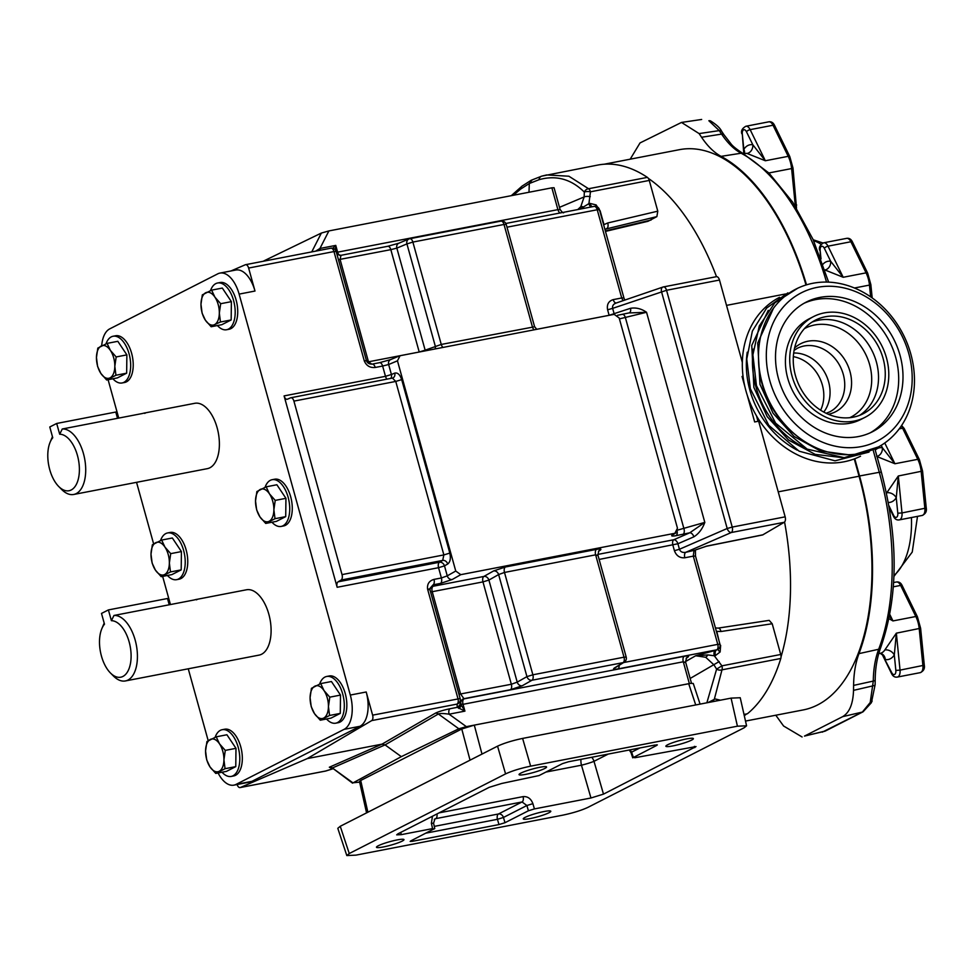 <?xml version="1.0" encoding="UTF-8"?>
<svg xmlns="http://www.w3.org/2000/svg" width="975" height="975" viewBox="0 0 975 975"><rect width="100%" height="100%" fill="white"/><g stroke="black" fill="none" stroke-linecap="round" stroke-linejoin="round"><path stroke-width="1.46" d="M520.894 773.102A14.272 1.816 -15.5 0 1 536.153 768.068A14.272 1.816 -15.5 0 1 546.573 766.984A14.272 1.816 -15.5 0 1 544.732 768.495A14.272 1.816 -15.5 0 1 529.486 773.541A14.272 1.816 -15.5 0 1 519.053 774.613A14.272 1.816 -15.5 0 1 520.894 773.102M378.312 845.739A14.272 1.816 -15.5 0 1 393.559 840.706A14.272 1.816 -15.5 0 1 403.979 839.621A14.272 1.816 -15.5 0 1 402.139 841.132A14.272 1.816 -15.5 0 1 386.892 846.178A14.272 1.816 -15.5 0 1 376.472 847.251A14.272 1.816 -15.5 0 1 378.312 845.739M667.704 744.742A14.272 1.816 -15.5 0 1 682.951 739.696A14.272 1.816 -15.5 0 1 693.371 738.623A14.272 1.816 -15.5 0 1 691.531 740.135A14.272 1.816 -15.5 0 1 676.284 745.168A14.272 1.816 -15.5 0 1 665.864 746.253A14.272 1.816 -15.5 0 1 667.704 744.742M525.111 817.367A14.272 1.816 -15.5 0 1 540.357 812.333A14.272 1.816 -15.5 0 1 550.79 811.249A14.272 1.816 -15.5 0 1 548.949 812.76A14.272 1.816 -15.5 0 1 533.703 817.806A14.272 1.816 -15.5 0 1 523.27 818.878A14.272 1.816 -15.5 0 1 525.111 817.367M210.515 290.587A23.79 12.529 79.1 0 1 217.583 283.006A23.79 12.529 79.1 0 1 233.586 300.519A23.79 12.529 79.1 0 1 226.614 329.733A23.79 12.529 79.1 0 1 217.413 325.54M217.583 283.006L220.131 282.518A23.79 12.529 79.1 0 1 236.121 300.032A23.79 12.529 79.1 0 1 229.149 329.245L226.614 329.733M106.007 343.822A23.79 12.529 79.1 0 1 113.063 336.253A23.79 12.529 79.1 0 1 129.066 353.767A23.79 12.529 79.1 0 1 122.094 382.968A23.79 12.529 79.1 0 1 112.905 378.775M122.094 382.968L124.642 382.48A23.79 12.529 -100.9 0 0 131.613 353.267A23.79 12.529 -100.9 0 0 115.611 335.766L113.063 336.253M160.546 540.516A23.79 12.529 79.1 0 1 167.615 532.947A23.79 12.529 79.1 0 1 183.617 550.448A23.79 12.529 79.1 0 1 176.646 579.662A23.79 12.529 79.1 0 1 167.444 575.469M176.646 579.662L179.193 579.174A23.79 12.529 -100.9 0 0 186.152 549.961A23.79 12.529 -100.9 0 0 170.162 532.447L167.615 532.947M265.066 487.281A23.79 12.529 79.1 0 1 272.135 479.7A23.79 12.529 79.1 0 1 288.125 497.213A23.79 12.529 79.1 0 1 281.153 526.427A23.79 12.529 79.1 0 1 271.964 522.222M281.153 526.427L283.701 525.927A23.79 12.529 -100.9 0 0 290.672 496.726A23.79 12.529 -100.9 0 0 274.67 479.212L272.135 479.7M215.122 737.283A23.79 12.529 79.1 0 1 222.178 729.702A23.79 12.529 79.1 0 1 238.18 747.216A23.79 12.529 79.1 0 1 231.209 776.429A23.79 12.529 79.1 0 1 222.02 772.224M231.209 776.429L233.756 775.929A23.79 12.529 -100.9 0 0 240.728 746.728A23.79 12.529 -100.9 0 0 224.725 729.215L222.178 729.702M319.629 684.036A23.79 12.529 79.1 0 1 326.698 676.467A23.79 12.529 79.1 0 1 342.7 693.968A23.79 12.529 79.1 0 1 335.729 723.182A23.79 12.529 79.1 0 1 326.528 718.989M335.729 723.182L338.264 722.694A23.79 12.529 -100.9 0 0 345.235 693.481A23.79 12.529 -100.9 0 0 329.245 675.967L326.698 676.467M145.494 412.827L194.768 403.309A33.272 17.513 79.1 0 1 217.754 430.207A33.272 17.513 79.1 0 1 209.893 467.768A33.272 17.513 79.1 0 1 207.395 468.646L73.71 494.471A33.272 17.513 79.1 0 1 61.705 489.511L58.671 486.452A28.702 15.113 -100.9 0 0 79.389 470.486A28.702 15.113 -100.9 0 0 59.694 434.216L56.684 423.467L115.781 412.035L117.524 418.312M59.694 434.216L62.266 428.988A33.272 17.513 79.1 0 1 84.325 457.141A33.272 17.513 79.1 0 1 76.221 493.606A33.272 17.513 79.1 0 1 73.71 494.471M62.266 428.988L142.338 413.522C145.714 412.669 146.482 412.62 144.666 413.376M197.206 599.296L246.48 589.778A33.272 17.513 79.1 0 1 269.466 616.675A33.272 17.513 79.1 0 1 261.605 654.237A33.272 17.513 79.1 0 1 259.106 655.102L125.422 680.94A33.272 17.513 79.1 0 1 113.417 675.98L110.382 672.921A28.702 15.113 -100.9 0 0 131.101 656.955A28.702 15.113 -100.9 0 0 111.406 620.685L108.396 609.923L167.493 598.504L169.236 604.78M111.406 620.685L113.977 615.457A33.272 17.513 79.1 0 1 136.037 643.598A33.272 17.513 79.1 0 1 127.932 680.075A33.272 17.513 79.1 0 1 125.422 680.94M113.977 615.457L194.049 599.991C197.425 599.125 198.193 599.089 196.377 599.844M399.421 355.924L390.622 359.604L379.555 362.676A4.57 2.401 79.1 0 0 379.287 362.761L391.243 359.409A4.57 3.766 67.3 0 0 390.622 359.604A4.57 3.766 67.3 0 0 388.647 364.516L397.459 360.823L400.055 355.729L614.153 314.352L619.174 317.984L677.467 528.194L674.871 533.288L460.773 574.665L452.278 579.479L440.481 583.416L433.083 584.842L429.768 588.595L429.926 589.582L460.163 698.575A4.57 4.509 177.4 0 1 457.043 704.096L371.707 720.598A4.57 2.401 -100.9 0 0 372.621 715.15L366.198 691.982A28.555 15.027 79.1 0 1 359.982 726.29L251.94 781.328A28.555 15.027 79.1 0 1 249.795 782.072L233.902 785.143A28.555 15.027 -100.9 0 0 236.048 784.4L251.94 781.328M429.963 589.68A4.57 4.509 -2.6 0 1 433.144 586.255L433.083 584.842A4.57 2.401 -100.9 0 0 433.997 579.394C429.11 580.844 426.977 584.11 427.611 589.192A4.57 0.731 -12.5 0 1 429.865 589.327A4.57 0.731 -12.5 0 1 429.878 589.351L429.768 588.595M706.863 702.804L716.625 669.106L713.919 664.84L705.717 657.272L695.675 655.761L716.369 650.106A4.57 2.401 -100.9 0 0 715.455 655.553L720.135 651.958A4.57 2.108 27 0 1 718.148 649.24M717.442 649.691L717.953 649.374A4.57 3.9 58.4 0 1 716.844 649.801L717.685 649.521M685.486 661.598L695.675 655.761L707.813 654.92L714.285 655.773L721.914 665.84L780.731 654.481L772.2 623.744L721 631.507A4.57 2.389 -98.6 0 0 718.112 628.107L715.443 627.949M342.03 574.604L443.869 554.921L442.687 560.418L341.116 580.04A4.57 2.401 -100.9 0 0 342.03 574.604L293.914 401.115A4.57 2.401 -100.9 0 0 290.842 397.751L392.791 378.008A4.57 3.766 -112.7 0 0 394.753 373.108L391.414 374.497L388.647 364.516L382.627 366.039A4.57 2.401 79.1 0 0 379.555 362.676L372.158 364.114A4.57 2.401 79.1 0 0 371.889 364.187L366.393 360.457L364.333 361.006L366.466 360.689C367.295 363.029 369.196 364.163 372.158 364.114L372.158 364.114A4.57 2.401 79.1 0 1 375.229 367.465C370.073 367.977 366.442 365.82 364.333 361.006M592.434 206.737A4.57 2.401 79.1 0 1 590.058 203.422L596.164 204.933L599.735 210.746M579.796 209.174L588.9 203.653L590.46 191.807L649.265 180.436A4.57 2.401 79.1 0 0 647.376 177.377A190.71 100.413 -100.9 0 0 597.833 165.055L542.015 176.073A4.57 3.876 -106.2 0 0 541.722 176.146L531.192 180.265L521.991 186.176A4.57 3.766 53 0 0 520.662 189.065L513.35 195.28M532.106 179.948L529.315 183.519L539.077 179.692C556.043 174.927 571.131 179.059 584.33 192.087L584.147 196.926L580.759 206.712L577.761 209.564M528.986 192.258L529.315 183.519L520.662 189.065M359.982 726.29L344.09 729.361L236.048 784.4M344.09 729.361A28.555 15.027 -100.9 0 0 350.305 695.053L366.198 691.982M239.119 294.109A28.555 15.027 -100.9 0 0 219.911 273.098L235.804 270.026A28.555 15.027 79.1 0 1 254.999 291.038L239.119 294.109L350.305 695.053M219.911 273.098A28.555 15.027 -100.9 0 0 217.766 273.841L109.724 328.88A28.555 15.027 -100.9 0 0 101.705 345.747M208.187 740.647L188.26 668.801M170.442 604.549L162.642 576.396M153.623 543.892L136.549 482.332M118.731 418.08L108.091 379.702M218.095 772.98A28.555 15.027 -100.9 0 0 233.902 785.143M375.229 367.465L382.627 366.039L385.478 376.326L284.091 395.911A4.57 2.401 -100.9 0 0 287.162 399.275A4.57 2.401 -100.9 0 0 287.43 399.189L290.574 397.837A4.57 2.401 -100.9 0 1 290.842 397.751M284.091 395.911L337.155 587.279A4.57 2.401 -100.9 0 1 338.081 581.831L439.469 562.246L442.687 560.418A4.57 3.729 60.5 0 1 447.708 564.038C450.255 562.014 450.95 558.358 449.804 553.093L401.688 379.616L395.753 381.432L392.45 378.117M341.116 580.04L338.081 581.831M237.108 784.522A4.57 2.401 -100.9 0 0 240.082 787.581A4.57 2.401 -100.9 0 0 240.35 787.507L307.283 758.587L371.707 720.598M254.999 291.038L248.625 268.052A4.57 2.401 -100.9 0 0 245.554 264.688A4.57 2.401 -100.9 0 0 245.286 264.773L230.99 270.952M181.252 292.439L175.573 295.327M785.155 516.835A4.57 2.401 79.1 0 1 784.241 522.283L731.299 532.521A4.57 2.401 -100.9 0 0 732.225 527.073L785.155 516.835L758.635 421.188L754.662 421.956L747.167 394.948M784.241 522.283L762.645 534.934L706.351 546.256A4.57 2.267 -101.4 0 0 706.729 546.097L694.907 550.156A4.57 3.9 -121.6 0 0 696.016 549.729L695.065 550.302A4.57 3.9 -121.6 0 1 693.956 550.741L693.298 556.14L684.828 557.773A4.57 2.401 -100.9 0 1 685.742 552.325C682.524 552.837 680.428 551.813 679.441 549.266L727.192 528.499A4.57 2.767 -113.5 0 0 731.299 532.521L685.742 552.325L694.907 550.156M605.463 231.404L648.022 221.288L656.87 216.621L657.784 211.173L649.265 180.436M397.459 360.823L455.752 571.033L460.773 574.665M675.955 532.862L672.592 534.69A4.57 3.9 58.4 0 0 673.701 534.251L675.955 532.862M452.278 579.479A4.57 3.729 -119.5 0 1 447.257 575.859L441.395 577.968L438.555 567.694L337.155 587.279M647.376 177.377L588.571 188.736A4.57 2.401 79.1 0 1 590.46 191.807A4.57 1.365 2.2 0 0 584.33 192.087A4.57 3.827 -44.9 0 1 588.571 188.736L568.888 176.219L546.695 174.939L541.722 176.146A4.57 3.876 -106.2 0 0 539.077 179.692M677.625 530.095L704.815 522.393C702.439 528.901 698.795 533.715 693.871 536.823A4.57 2.767 66.5 0 0 689.752 532.801L676.041 535.677C671.812 536.396 670.666 536.067 672.592 534.69M619.418 318.886L646.547 312.28C641.379 308.697 636.029 307.369 630.496 308.307A4.57 2.803 -108.8 0 1 629.289 312.878M315.644 251.148L319.946 248.467L328.892 230.929L321.372 233.049L263.847 260.922M328.892 230.929L551.862 187.834L554.056 187.736L560.064 209.393C562.063 212.257 563.318 213.33 563.818 212.587M743.047 376.277L742.048 376.472L744.949 386.941M742.341 362.432L719.489 280.044A4.57 2.401 79.1 0 0 716.418 276.681A4.57 2.401 79.1 0 0 716.15 276.766M604.878 229.259L656.87 216.621M716.418 276.681L663.475 286.918A4.57 4.57 0 0 0 662.866 287.077L616.566 302.896C613.482 303.883 612.178 305.711 612.641 308.368L666.547 290.282A4.57 2.401 79.1 0 0 663.475 286.918A4.57 2.401 79.1 0 0 663.219 287.003A4.57 2.803 71.2 0 0 662.878 287.077A4.57 2.803 71.2 0 0 662.866 287.077A4.57 2.803 71.2 0 0 661.513 291.708L727.192 528.499L732.225 527.073L666.547 290.282L719.489 280.044M657.784 211.173L607.705 222.983A4.57 2.425 76.7 0 1 606.925 228.406L604.963 229.6M693.871 536.823L677.918 543.758A4.57 2.767 66.5 0 0 673.798 539.748L689.752 532.801L704.815 522.393L646.547 312.28L629.143 312.938M387.063 379.153A4.57 2.401 79.1 0 1 385.478 376.326L391.414 374.497A4.57 3.766 -112.7 0 1 390.719 378.446M536.701 329.306L609.131 315.303A4.57 2.401 -100.9 0 0 609.131 315.315L607.608 309.794L612.641 308.368L614.165 313.877A4.57 2.803 -108.8 0 1 614.262 314.328M616.163 302.993A4.57 2.401 79.1 0 1 613.226 299.618C608.534 301.092 606.657 304.493 607.608 309.794M607.705 222.983L603.635 224.786M591.277 206.956A4.57 2.401 79.1 0 1 588.9 203.653L590.058 203.422M623.037 300.653L621.709 297.984L613.226 299.618M551.862 187.834L557.907 209.637L559.516 209.686M320.641 250.185A4.57 2.401 79.1 0 1 319.946 248.467L335.766 245.408L332.804 248.235M335.376 249.88L335.766 245.408L337.655 252.208A4.57 2.401 -100.9 0 0 339.873 255.45M533.995 326.881L441.261 344.443L425.149 350.183A4.57 3.766 -112.7 0 1 425.283 350.854M435.094 348.952A4.57 3.766 67.3 0 0 435.24 345.967L406.928 243.908A4.57 3.766 67.3 0 1 408.903 238.997A4.57 3.766 67.3 0 0 408.903 238.997L398.824 243.214A4.57 3.766 -112.7 0 1 399.445 243.019L387.489 246.37A4.57 2.401 -100.9 0 1 387.758 246.285L398.824 243.214A4.57 3.766 -112.7 0 0 396.849 248.125L390.829 249.649L419.213 352.012L368.477 361.81L340.092 259.46L341.006 255.353L336.972 254.39M500.675 221.191A4.57 2.401 79.1 0 1 500.943 221.106L409.805 238.717A4.57 2.401 79.1 0 0 409.537 238.802A4.57 3.766 67.3 0 0 408.903 238.985A4.57 4.57 0 0 1 409.805 238.717A4.57 2.401 79.1 0 1 412.876 242.08L504.014 224.469L532.399 326.82A4.57 2.401 -100.9 0 0 534.166 329.806M336.156 251.44A4.57 4.546 4.8 0 0 331.183 248.174M330.72 767.837L329.331 767.227A4.57 3.888 -113.7 0 1 332.378 767.983L352.536 783.144L401.322 756.649L458.847 728.788L438.36 713.993C440.152 713.298 443.735 713.371 449.097 714.188L466.367 726.655L458.847 728.788M359.629 782.145L352.852 782.779L332.378 767.983L385.064 744.9L401.322 756.649M743.998 714.431L747.374 713.785A190.71 100.413 -100.9 0 0 780.804 658.466L721.987 669.837L714.285 699.392M329.331 767.227L382.017 744.144L435.313 713.225A4.57 3.778 -120.1 0 1 438.36 713.993L385.064 744.9L382.017 744.144L307.283 758.587M332.329 768.556L330.318 767.788L331.841 767.642M326.15 770.872A4.57 2.145 -107.4 0 1 325.93 770.969L325.93 770.969A4.57 2.145 -107.4 0 1 325.687 771.006L240.35 787.507M695.723 704.962L688.691 683.694L690.605 683.365L466.367 726.655M780.731 654.481A4.57 2.401 79.1 0 1 780.804 658.466M716.625 669.106A4.57 3.157 6.2 0 0 721.987 669.837A4.57 2.401 -100.9 0 0 721.914 665.84L716.625 669.106M772.2 623.744L769.178 620.368L718.112 628.107M447.708 564.038L444.49 565.866A4.57 3.729 60.5 0 0 439.469 562.246A4.57 2.401 -100.9 0 0 438.555 567.694L444.49 565.866L447.257 575.859L455.752 571.033M684.828 557.773C679.831 558.175 676.358 555.811 674.408 550.692L679.441 549.266L677.918 543.758L599.125 559.443M721 631.507L716.393 631.373M715.211 650.325A4.57 2.401 -100.9 0 0 714.285 655.773L715.455 655.553M716.759 631.312L720.123 645.45M691.482 683.268L685.535 661.806L686.656 657.674A4.57 3.9 -121.6 0 1 687.655 657.308C689.593 655.931 688.435 655.602 684.218 656.321L463.954 698.88A4.57 4.509 177.4 0 0 460.675 703.304M689.337 683.56L683.292 661.769L685.059 662.403M435.313 713.225C438.543 711.604 443.442 710.105 450.011 708.74A4.57 2.401 -100.9 0 0 449.097 714.188L464.929 711.128L457.275 707.326L457.043 704.096A4.57 2.401 -100.9 0 0 457.957 698.648L427.732 589.656L429.926 589.558L460.151 698.551L372.621 715.15M598.955 550.765A4.57 3.9 -121.6 0 1 599.991 550.375C601.916 548.998 600.771 548.669 596.542 549.388L505.403 566.999L493.606 570.936A4.57 3.729 -119.5 0 1 498.627 574.555L488.902 580.076A4.57 3.729 60.5 0 0 483.88 576.444L493.606 570.936M458.872 708.459A4.57 3.498 -24.6 0 0 460.895 704.486L464.929 711.128L463.04 704.328A4.57 2.401 79.1 0 1 463.954 698.88L463.954 698.685A4.57 4.509 177.4 0 0 460.675 703.219L460.688 703.353A4.57 4.509 177.4 0 1 460.675 703.219M597.395 555.47L595.628 554.836L504.489 572.447L498.627 574.555L526.939 676.626A4.57 3.729 -119.5 0 0 531.96 680.245L522.234 685.766A4.57 3.729 60.5 0 1 517.213 682.134L511.351 684.255L482.966 581.892L432.23 591.703L460.614 694.054L463.954 698.685L510.437 689.703L522.234 685.766M623.634 662.549L717.771 644.365A4.57 2.401 -100.9 0 1 716.844 649.801L617.943 668.923C613.714 669.642 612.568 669.313 614.494 667.936A4.57 3.9 58.4 0 0 615.603 667.497L615.505 667.57M614.494 667.936L623.098 662.634A4.57 3.9 58.4 0 0 624.207 662.196L615.603 667.497M460.285 701.391L460.748 704.023A4.57 3.754 171.5 0 1 460.773 704.157L460.773 704.157A4.57 3.754 171.5 0 1 458.408 708.045M460.7 703.572L460.492 702.329L460.7 703.572A4.57 4.034 174.3 0 1 460.712 703.682L460.712 703.682A4.57 4.034 174.3 0 1 458.128 707.753M460.151 698.551A4.57 4.57 0 0 1 460.322 699.562L460.444 702.39A4.57 4.509 177.4 0 1 457.165 706.924M460.492 702.329A4.57 4.509 160.5 0 1 457.275 707.326L450.011 708.74M743.157 377.167L742.353 377.569M366.576 812.882L359.482 781.475L360.713 780.475L367.88 812.212M470.048 760.171L461.772 728.995L360.713 780.475M461.772 728.995L474.301 725.12L481.991 754.089M688.691 683.694L474.301 725.12M690.605 683.365L693.262 683.475L700.087 704.121M340.251 826.288L349.257 853.527L346.808 855.562L337.801 828.323L340.251 826.288L497.555 746.155C504.099 743.145 512.448 740.561 522.612 738.416L731.079 698.124L740.232 697.734L746.57 725.802L737.417 726.192L530.632 766.155C520.467 768.3 512.119 770.884 505.574 773.894L497.555 746.155M746.57 725.802L744.108 727.801L587.791 807.434C581.234 810.444 572.886 813.028 562.721 815.173L355.948 855.136L346.808 855.562M349.257 853.527L505.574 773.894M545.927 772.066L581.466 765.192L590.96 797.989L534.422 808.921L528.413 810.773L504.977 822.717L503.453 817.452L526.89 805.521L522.064 801.962L498.481 813.979L434.277 826.386M426.112 833.101L497.445 819.305L498.968 824.57L504.977 822.717M498.968 824.57L412.352 841.315L412.108 840.231M412.352 841.315L410.158 841.401M410.743 840.925L434.765 828.506L433.57 823.241L434.899 818.939L435.764 818.634L522.064 801.962A4.57 2.401 79.1 0 0 523.087 796.624L439.128 812.858M434.18 828.994L432.571 828.604L401.261 834.649L400.749 832.406M630.045 749.86L631.617 752.164A4.57 0.634 161.7 0 0 631.044 752.712L632.726 757.819L656.748 745.4L655.139 745.01L568.523 761.755L562.514 763.608L539.077 775.552L501.759 783.461L489.231 787.325L397.91 833.844L396.691 834.844L401.261 834.649M656.553 744.803L657.345 744.912M639.856 747.971L631.617 752.164L633.323 757.331L634.932 757.721L696.028 746.582L603.488 794.125L593.994 761.317L608.205 754.089M590.96 797.989L603.488 794.125M523.087 796.624C527.707 796.27 530.973 798.622 532.898 803.656L526.89 805.521L528.413 810.773M432.473 816.246L431.364 823.278L433.57 823.241M104.483 624.183L101.498 613.433L108.396 609.923M104.459 624.219A28.702 15.113 -100.9 0 0 101.839 628.668L103.508 624.682A33.272 17.513 79.1 0 1 104.203 623.171M101.839 628.668A28.702 15.113 -100.9 0 0 110.382 672.921M56.684 423.467L49.786 426.977L52.748 437.763A28.702 15.113 -100.9 0 0 50.127 442.199A28.702 15.113 -100.9 0 0 58.671 486.452M50.127 442.199L51.797 438.226A33.272 17.513 79.1 0 1 52.492 436.702M311.22 706.631L314.511 713.651L320.275 720.196L329.574 715.467L328.441 706.546L329.806 697.162L324.029 690.617L320.738 683.585L311.439 688.326L310.087 697.71L311.22 706.631M320.738 683.585L331.439 681.525L340.507 695.09L340.275 713.395L330.988 718.124L320.275 720.196M340.507 695.09L329.806 697.162M340.275 713.395L329.574 715.467M328.441 706.546A16.672 8.775 79.1 0 1 323.688 718.075A16.672 8.775 79.1 0 1 314.511 713.651A16.672 8.775 79.1 0 1 310.087 697.71A16.672 8.775 -100.9 0 1 314.84 686.193A16.672 8.775 79.1 0 1 324.029 690.617A16.672 8.775 79.1 0 1 328.441 706.546M206.7 759.866L209.991 766.886L215.767 773.431L225.054 768.702L223.933 759.793L225.286 750.397L219.509 743.852L216.218 736.832L206.932 741.561L205.567 750.957L206.7 759.866M216.218 736.832L226.919 734.76L235.987 748.325L235.767 766.63L226.468 771.371L215.767 773.431M235.987 748.325L225.286 750.397M235.767 766.63L225.054 768.702M223.933 759.793A16.672 8.775 79.1 0 1 219.168 771.31A16.672 8.775 79.1 0 1 209.991 766.886A16.672 8.775 79.1 0 1 205.567 750.957A16.672 8.775 -100.9 0 1 210.332 739.44A16.672 8.775 79.1 0 1 219.509 743.852A16.672 8.775 79.1 0 1 223.933 759.793M256.644 509.864L259.935 516.884L265.712 523.429L275.011 518.7L273.877 509.791L275.23 500.394L269.453 493.85L266.163 486.83L256.876 491.558L255.523 500.955L256.644 509.864M266.163 486.83L276.876 484.758L285.943 498.322L285.712 516.628L276.413 521.369L265.712 523.429M285.943 498.322L275.23 500.394M285.712 516.628L275.011 518.7M273.877 509.791A16.672 8.775 79.1 0 1 269.112 521.308A16.672 8.775 79.1 0 1 259.935 516.884A16.672 8.775 79.1 0 1 255.523 500.955A16.672 8.775 -100.9 0 1 260.276 489.438A16.672 8.775 79.1 0 1 269.453 493.85A16.672 8.775 79.1 0 1 273.877 509.791M152.137 563.099L155.427 570.131L161.204 576.676L170.491 571.935L169.358 563.026L170.723 553.642L164.946 547.097L161.655 540.065L152.356 544.806L151.003 554.19L152.137 563.099M161.655 540.065L172.356 537.993L181.423 551.57L181.192 569.875L171.905 574.604L161.204 576.676M181.423 551.57L170.723 553.642M181.192 569.875L170.491 571.935M169.358 563.026A16.672 8.775 79.1 0 1 164.604 574.543A16.672 8.775 79.1 0 1 155.427 570.131A16.672 8.775 79.1 0 1 151.003 554.19A16.672 8.775 -100.9 0 1 155.768 542.673A16.672 8.775 79.1 0 1 164.946 547.097A16.672 8.775 79.1 0 1 169.358 563.026M116.171 356.947L110.394 350.403L107.104 343.383L97.817 348.112L96.452 357.508L97.585 366.417L100.876 373.437L106.653 379.982L115.94 375.253L114.818 366.332L116.171 356.947L126.872 354.876L126.653 373.181L115.94 375.253M107.104 343.383L117.817 341.311L126.872 354.876M126.653 373.181L117.353 377.91L106.653 379.982M96.452 357.508A16.672 8.775 79.1 0 1 101.217 345.979A16.672 8.775 79.1 0 1 110.394 350.403A16.672 8.775 79.1 0 1 114.818 366.332A16.672 8.775 -100.9 0 1 110.053 377.861A16.672 8.775 79.1 0 1 100.876 373.437A16.672 8.775 79.1 0 1 96.452 357.508M211.624 290.136L222.324 288.064L231.392 301.641L231.16 319.946L221.873 324.675L211.161 326.747L214.573 324.614A16.672 8.775 79.1 0 1 205.396 320.202A16.672 8.775 79.1 0 1 200.972 304.261A16.672 8.775 79.1 0 1 205.725 292.744A16.672 8.775 79.1 0 1 214.914 297.156A16.672 8.775 79.1 0 1 219.326 313.097L220.691 303.7L214.914 297.156L211.624 290.136L202.325 294.877L200.972 304.261L202.105 313.17L205.396 320.202L211.161 326.747M214.573 324.614A16.672 8.775 -100.9 0 0 219.326 313.097L220.46 322.006L214.573 324.614M231.16 319.946L220.46 322.006M231.392 301.641L220.691 303.7M886.775 492.802L898.304 475.983L896.257 497.798A7.617 5.704 33.6 0 0 886.775 492.802A20.17 10.628 -100.9 0 1 886.494 493.204M884.825 649.984L896.354 633.165L894.307 654.993A7.617 5.704 33.6 0 0 884.825 649.984A20.17 10.628 -100.9 0 1 880.352 653.287L878.719 653.603M822.266 732.152L862.363 712.067L870.212 702.512L873.283 681.086C873.442 669.045 875.245 658.442 878.682 649.265A190.491 100.291 -100.9 0 0 879.292 472.29L859.548 475.983A191.332 100.742 79.1 0 1 858.975 653.628C855.575 662.671 853.771 673.262 853.588 685.401L853.527 690.361L873.222 685.791A4.57 1.414 -179.3 0 0 875.136 684.657L871.418 702.67L863.082 711.799A4.57 3.839 -117 0 1 862.363 712.067L842.668 716.649L804.509 736.076L824.679 731.262A4.57 3.839 -117 0 0 825.411 730.994L804.509 736.076M708.862 120.729L710.641 120.985C716.467 124.629 720.135 128.054 721.622 131.259A4.57 2.425 -33.7 0 0 719.257 130.613L708.862 120.729A4.57 3.62 -64.3 0 1 710.641 120.985M806.508 284.846A191.332 100.742 -100.9 0 0 721.073 156.366C714.041 152.527 707.545 146.165 701.573 137.268L699.112 133.587L681.501 122.436L640.027 142.935L630.191 159.193M802.096 736.978L783.571 725.997L775.795 715.223M842.668 716.649C849.457 712.628 853.076 703.865 853.527 690.361M859.548 475.983L854.77 458.75M826.52 282.08A190.491 100.291 -100.9 0 0 741.122 153.221C734.151 149.468 727.642 143.093 721.585 134.099L719.257 130.613L699.112 133.587M889.493 616.115L892.954 620.929L888.981 618.686M891.662 672.531L882.46 654.932L891.467 673.384A3.047 1.182 -26 0 1 891.662 672.531A4.57 2.401 -100.9 0 0 894.575 674.456A4.57 2.401 -100.9 0 0 895.842 670.41L894.307 654.993A27.788 14.637 79.1 0 1 885.324 659.563A7.617 6.35 99.2 0 0 880.303 653.299M822.924 264.249A27.788 14.637 79.1 0 1 830.663 261.276L843.204 277.278L824.984 269.99A20.17 10.628 -100.9 0 0 824.862 269.965M820.999 258.899L820.146 250.429A4.57 2.401 -100.9 0 1 821.413 246.382A4.57 2.401 -100.9 0 1 824.338 248.308L830.663 261.276A7.617 6.35 -80.8 0 1 824.984 269.99M875.233 450.109A27.788 14.637 79.1 0 1 882.375 447.744L894.916 463.747L876.696 456.458M881.205 445.331L882.375 447.744A7.617 6.35 -80.8 0 1 876.976 456.398M743.888 154.623L743.828 149.321A27.788 14.637 79.1 0 1 752.81 144.751L765.338 160.753L747.118 153.465A20.17 10.628 -100.9 0 0 745.071 153.489L743.511 153.782M747.118 153.465A7.617 6.35 -80.8 0 0 752.81 144.751L746.472 131.771A4.57 2.401 -100.9 0 0 743.547 129.858A4.57 2.401 -100.9 0 0 742.292 133.904L743.828 149.321A7.617 5.704 -146.4 0 1 744.352 153.623M768.251 310.342L751.762 345.418L753.882 387.428L767.203 416.678L788.592 440.054L815.173 454.374L843.314 457.714M773.48 308.258L757.721 343.029L759.976 384.321L773.078 413.242L794.101 436.471L820.255 450.938L848.067 454.703M779.561 297.314A89.176 74.953 63 0 0 745.973 390.963A89.176 74.953 63 0 0 860.535 456.202M908.773 353.535A83.289 70.017 63 0 0 817.172 287.369A83.289 70.017 63 0 0 769.726 380.408A83.289 70.017 63 0 0 861.327 446.587A83.289 70.017 63 0 0 908.773 353.535M762.133 382.761A89.054 74.856 -117 0 1 812.87 283.274A89.054 74.856 -117 0 1 910.808 354.023A89.054 74.856 -117 0 1 860.072 453.509A89.054 74.856 -117 0 1 762.133 382.761M804.095 303.262A72.784 61.181 -117 0 1 895.708 357.423A72.784 61.181 -117 0 1 870.114 432.876M900.01 355.229A72.784 61.181 -117 0 1 872.296 431.827A72.784 61.181 -117 0 1 778.501 378.714A72.784 61.181 -117 0 1 806.215 302.116A72.784 61.181 -117 0 1 900.01 355.229M792.041 376.106A56.562 47.543 -117 0 1 813.577 316.57A56.562 47.543 -117 0 1 886.47 357.849A56.562 47.543 -117 0 1 864.935 417.385A56.562 47.543 -117 0 1 792.041 376.106M864.935 417.385L860.632 419.567A56.562 47.543 -117 0 1 787.739 378.288A56.562 47.543 -117 0 1 809.274 318.764L813.577 316.57M883.106 358.495A52.528 44.155 -117 0 1 863.094 413.79A52.528 44.155 -117 0 1 795.405 375.448A52.528 44.155 -117 0 1 815.405 320.166A52.528 44.155 -117 0 1 883.106 358.495M828.604 381.81A35.673 29.981 -117 0 1 823.765 412.047A35.673 29.981 -117 0 0 828.604 381.81A35.673 29.981 -117 0 0 793.687 353.011A35.673 29.981 -117 0 1 828.604 381.81M820.621 410.195A35.673 29.981 63 0 0 822.352 384.991A35.673 29.981 63 0 0 793.345 356.643M745.497 721.073L803.315 709.91A190.332 100.218 -100.9 0 0 859.072 476.227L778.233 491.851M784.558 522.039A190.332 100.218 79.1 0 1 781.036 656.821M746.631 713.919A190.332 100.218 79.1 0 1 744.291 715.711M854.271 458.933L859.072 476.227M604.122 164.227L679.368 149.687A190.332 100.218 79.1 0 1 806.008 285.005M758.002 421.31L756.49 415.862M716.503 276.668A190.332 100.218 -100.9 0 0 648.363 178.401M705.717 657.272A4.57 1.633 -63.5 0 0 707.813 654.92M595.591 206.347A4.57 1.292 125.8 0 1 596.164 204.933M583.611 207.078A4.57 2.303 -142 0 0 580.759 206.712M394.753 373.108C397.678 372.45 399.994 374.619 401.688 379.616M430.584 591.923L432.23 591.703A4.57 2.401 -100.9 0 1 433.144 586.255L483.88 576.444A4.57 2.401 -100.9 0 0 482.966 581.892L488.902 580.076L517.213 682.134L526.939 676.626L532.874 674.797L624.012 657.187L595.628 554.836A4.57 2.401 79.1 0 1 596.542 549.388M599.991 550.375L598.455 551.326M597.76 554.434L673.798 539.748A4.57 2.401 79.1 0 0 672.884 545.196L674.408 550.692M248.625 268.052L333.974 251.562L364.199 360.555M506.988 227.199L597.236 209.759L621.709 297.984L623.903 297.887L624.743 300.068M630.496 308.307L609.131 315.303M338.447 259.679L390.829 249.649A4.57 2.401 -100.9 0 0 387.758 246.285L340.763 255.365M443.028 347.417A4.57 2.401 -100.9 0 1 441.261 344.443L412.876 242.08L406.928 243.908L396.849 248.125L425.149 350.183L419.213 352.012A4.57 2.401 79.1 0 1 419.213 352.012M321.372 233.049L311.756 251.891M560.284 212.952A4.57 2.401 -100.9 0 1 557.907 209.637L336.424 252.391M604 224.713L600.1 210.673M651.081 220.033L605.329 230.917M590.277 196.645A4.57 1.365 2.2 0 0 584.147 196.926L559.492 207.334M366.381 360.445L336.168 251.489L366.466 360.689M622.099 314.45A4.57 2.401 -100.9 0 1 622.355 314.364A4.57 2.401 -100.9 0 1 625.426 317.728L683.987 528.877A4.57 2.401 79.1 0 1 683.073 534.312M293.914 401.115L395.753 381.432L443.869 554.921L449.804 553.093M330.635 248.284A4.57 2.401 79.1 0 1 330.903 248.198A4.57 2.401 79.1 0 1 333.974 251.562L336.168 251.465A4.57 4.57 0 0 0 330.903 248.198L245.554 264.688M623.903 297.887L599.442 209.662L597.236 209.759A4.57 2.401 79.1 0 0 594.165 206.395A4.57 2.401 79.1 0 0 593.897 206.481M369.33 363.773A4.57 2.401 79.1 0 1 368.477 361.81L367.148 362.018M506.208 224.372L504.014 224.469A4.57 2.401 79.1 0 0 500.943 221.106A4.57 4.57 0 0 1 506.208 224.372L534.556 326.588L536.725 329.318M332.694 768.812L325.687 771.006A4.57 2.401 79.1 0 1 325.431 771.091A4.57 2.401 79.1 0 1 325.15 771.115M433.997 579.394L441.395 577.968A4.57 2.401 -100.9 0 1 440.481 583.416M717.953 649.374A4.57 4.57 0 0 0 719.964 644.268L717.771 644.365L693.298 556.14L695.492 556.043L695.455 549.973M624.207 662.196A4.57 4.57 0 0 0 626.206 657.089L624.012 657.187A4.57 2.401 -100.9 0 1 623.098 662.634L531.96 680.245A4.57 2.401 -100.9 0 0 532.874 674.797L504.489 572.447A4.57 2.401 79.1 0 1 505.403 566.999M687.655 657.308L686.12 658.247M458.969 694.273L511.351 684.255A4.57 2.401 79.1 0 1 510.437 689.703M684.218 656.321A4.57 2.401 79.1 0 0 683.292 661.769L463.04 704.328L460.748 704.023M706.729 546.097L763.059 534.775M720.135 651.958L720.647 645.352M719.209 661.562L690.154 678.466M677.211 531.485A4.57 2.401 79.1 0 1 676.041 535.677M705.949 546.268A4.57 2.267 -101.4 0 0 706.351 546.256L696.016 549.729M617.943 668.923A4.57 2.401 -100.9 0 0 619.162 665.303M737.417 726.192L731.079 698.124M522.612 738.416L530.632 766.155M713.846 701.452L717.563 700.623A2.279 2.206 103.5 0 0 715.991 699.136A2.279 2.279 0 0 0 714.419 699.319A2.279 1.926 -117 0 1 714.846 699.172A2.279 2.206 103.5 0 1 715.991 699.136L720.391 700.196M713.505 701.525A2.279 1.926 -117 0 1 714.419 699.319L708.008 702.585M434.314 819.378L435.764 818.634A4.57 2.401 79.1 0 0 436.946 813.967M591.74 757.27A9.518 7.995 -117 0 1 593.994 761.317A9.518 0.756 -16.1 0 1 581.466 765.192A9.518 5.009 -100.9 0 1 580.978 759.342M503.453 817.452A4.57 3.839 63 0 0 498.481 813.979A4.57 2.401 -100.9 0 0 497.445 819.305L503.453 817.452M431.364 823.278L432.571 828.604M534.422 808.921L532.898 803.656M694.395 746.362L694.809 747.606M768.885 172.965L791.602 168.565A20.17 10.628 -100.9 0 0 790.42 162.191A20.17 10.628 -100.9 0 0 788.214 156.329A3.047 1.182 -26 0 1 789.811 156.622L792.992 168.053L796.514 208.138M919.986 465.185A20.17 10.628 -100.9 0 0 917.792 459.322A3.047 1.182 -26 0 1 919.388 459.615L922.557 471.047L926.25 507.999C926.92 511.375 925.568 513.862 922.192 515.458A7.617 4.01 -100.9 0 0 924.873 508.523L921.18 471.559A20.17 10.628 -100.9 0 0 919.986 465.185M926.25 507.999L901.997 512.935L898.304 475.983L922.557 471.047M854.441 288.003L869.468 285.09A20.17 10.628 -100.9 0 0 868.274 278.716A20.17 10.628 -100.9 0 0 866.08 272.854A3.047 1.182 -26 0 1 867.677 273.158L870.846 284.578L872.186 297.936M918.036 622.367A20.17 10.628 -100.9 0 0 915.83 616.505A3.047 1.182 -26 0 1 917.426 616.809L920.607 628.229L924.3 665.194C924.958 668.57 923.605 671.056 920.229 672.652A7.617 4.01 -100.9 0 0 922.911 665.706L919.23 628.753A20.17 10.628 -100.9 0 0 918.036 622.367M924.3 665.194L900.035 670.13L896.354 633.165L920.607 628.229M870.212 702.512A4.57 3.035 22.5 0 0 872.125 701.074M893.977 575.445A78.707 41.438 -100.9 0 0 911.43 517.542M821.157 244.311A78.707 41.438 -100.9 0 0 813.613 240.679M701.573 137.268L721.585 134.099A4.57 2.425 -33.7 0 1 723.95 134.745L721.622 131.259M828.628 282.141L813.04 239.399L792.773 202.3L769.007 173.087L743.011 153.514A4.57 3.571 -61.9 0 0 741.122 153.221L721.073 156.366M874.953 449.097L881.363 472.217L879.292 472.29L873.137 450.097M858.975 653.628L878.682 649.265A4.57 2.962 -159.2 0 0 880.632 647.79C877.086 657.516 875.27 668.228 875.197 679.953A4.57 1.414 -179.3 0 1 873.283 681.086L853.588 685.401M889.797 614.469L892.954 620.929L915.83 616.505L900.644 585.414A7.617 4.01 -100.9 0 0 896.354 582.014C898.974 581.6 900.937 582.831 902.241 585.707L917.426 616.809M895.842 670.41L900.035 670.13A7.617 4.01 79.1 0 1 897.353 677.064L920.229 672.652M893.356 586.816L900.644 585.414A3.047 1.182 -26 0 1 902.241 585.707M846.605 238.363L823.717 242.787A7.617 4.01 79.1 0 1 828.007 246.175L843.204 277.278L866.08 272.854L850.895 241.751A7.617 4.01 -100.9 0 0 846.605 238.363C849.213 237.949 851.175 239.18 852.491 242.056L867.677 273.158M870.638 296.851L869.468 285.09L870.846 284.578M824.338 248.308A3.047 1.182 -26 0 1 828.007 246.175L850.895 241.751A3.047 1.182 -26 0 1 852.491 242.056M820.146 250.429L820.353 257.181M884.764 442.979L894.916 463.747L917.792 459.322L902.606 428.22A7.617 4.01 -100.9 0 0 901.193 426.099M888.932 505.745L893.612 515.348A4.57 2.401 -100.9 0 0 896.537 517.262A4.57 2.401 -100.9 0 0 897.804 513.216L901.997 512.935A7.617 4.01 79.1 0 1 899.316 519.882L922.192 515.458M897.804 513.216L896.257 497.798A27.788 14.637 79.1 0 1 888.335 502.478M899.206 428.878L902.606 428.22A3.047 1.182 -26 0 1 904.203 428.525L919.388 459.615M889.261 507.67L893.429 516.189A3.047 1.182 -26 0 1 893.612 515.348M768.739 121.838L745.863 126.262A7.617 4.01 79.1 0 1 750.153 129.651L765.338 160.753L788.214 156.329L773.029 125.227A7.617 4.01 -100.9 0 0 768.739 121.838C771.359 121.424 773.321 122.655 774.625 125.531L789.811 156.622M795.344 206.273A7.617 4.01 -100.9 0 0 795.295 205.53L791.602 168.565L792.992 168.053M794.918 205.603L796.672 205.006M746.472 131.771A3.047 1.182 -26 0 1 750.153 129.651L773.029 125.227A3.047 1.182 -26 0 1 774.625 125.531M742.292 133.904L743.791 153.733M797.416 436.337A85.166 71.589 -117 0 1 762.036 383.833A85.166 71.589 -117 0 1 758.55 360.031M803.278 447.013A85.166 71.589 -117 0 1 755.942 386.941A85.166 71.589 -117 0 1 753.346 349.099M797.172 450.121A85.166 71.589 -117 0 1 749.836 390.049A85.166 71.589 -117 0 1 747.24 352.207M812.138 322.055A52.528 44.155 -117 0 1 876.379 361.932A52.528 44.155 -117 0 1 859.645 415.326M804.436 328.636A49.981 42.01 -117 0 1 869.651 364.674A49.981 42.01 -117 0 1 849.798 417.69M794.576 348.014A38.22 32.126 -117 0 1 850.005 371.585A38.22 32.126 -117 0 1 828.323 414.265M794.089 350.366L797.318 348.307A35.673 29.981 -117 0 1 843.277 374.339A35.673 29.981 -117 0 1 829.701 411.877L826.13 413.278M726.521 305.382L785.46 293.987M521.991 186.176L511.278 195.683M629.606 312.804L617.467 315.315M599.442 209.662A4.57 4.57 0 0 0 594.165 206.395L505.842 223.47M332.719 768.836L325.93 770.969A4.57 4.57 0 0 1 325.431 771.091L240.082 787.581M719.964 644.268L695.492 556.043M626.206 657.089L597.87 554.872L598.882 550.802M460.444 702.39L460.358 701.756M460.761 704.084L460.688 703.353M631.044 752.712L629.277 750.019M893.941 576.42L912.247 552.045L917.499 516.372M813.211 239.789L822.997 242.994M701.659 119.462L681.501 122.436M881.363 472.217C898.633 538.432 898.389 596.956 880.632 647.79M743.011 153.514C736.478 149.224 732.408 145.921 730.811 143.605L723.95 134.745M875.197 679.953L875.136 684.657M863.082 711.799L825.411 730.994M893.636 582.538L896.354 582.014M891.467 673.384C892.807 676.284 894.77 677.503 897.353 677.064M880.193 653.274L882.46 654.932M823.717 242.787C820.109 244.822 818.744 247.309 819.658 250.246M901.607 425.478L904.203 428.525M893.429 516.189C894.77 519.09 896.732 520.321 899.316 519.882M745.863 126.262C742.243 128.298 740.89 130.784 741.804 133.721M869.03 452.095L835.039 460.822L799.11 451.181L768.787 425.356L750.348 388.769L746.753 359.068L752.371 331.086L766.63 308.088L787.873 292.866M878.512 446.891L844.204 457.689L807.154 449.097L775.612 423.15L756.454 385.661L752.895 354.839L759.269 326.016L774.832 302.811L797.66 288.247"/></g></svg>
